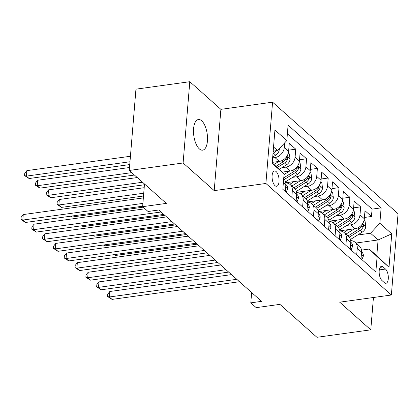 <?xml version="1.0" encoding="UTF-8"?>
<svg xmlns="http://www.w3.org/2000/svg" width="419" height="419" viewBox="0 0 419 419"><rect width="100%" height="100%" fill="white"/><g stroke="black" fill="none" stroke-linecap="round" stroke-linejoin="round"><path stroke-width="0.63" d="M199.355 148.902A15.466 6.751 82.1 0 0 202.639 150.164A15.466 6.751 82.1 0 0 207.51 137.532A15.466 6.751 82.1 0 0 201.665 120.782A15.466 6.751 82.1 0 0 198.386 119.525A15.466 6.751 82.1 0 0 193.51 132.158A15.466 6.751 82.1 0 0 199.355 148.902M274.995 185.664A7.736 3.378 82.1 0 0 276.634 186.293A7.736 3.378 82.1 0 0 279.075 179.976A7.736 3.378 82.1 0 0 276.152 171.601A7.736 3.378 82.1 0 0 274.513 170.973A7.736 3.378 82.1 0 0 272.072 177.289A7.736 3.378 82.1 0 0 274.995 185.664M189.791 81.7L135.95 89.168L129.267 170.454L183.108 162.986L214.209 190.635L265.892 183.464L272.575 102.178L220.892 109.349L189.791 81.7L183.108 162.986M265.892 183.464L391.367 295.013L398.05 213.727L272.575 102.178M391.367 295.013L339.683 302.183L370.778 329.832L373.439 297.5M370.778 329.832L316.942 337.3L279.897 304.362L256.208 307.651L250.798 302.843L261.566 301.35L158.806 209.992L148.038 211.485L142.628 206.677L166.317 203.393L129.267 170.454M339.861 230.817L354.982 228.716A9.668 7.741 -48.4 0 0 364.321 218.734L364.98 210.715L371.47 216.487L364.425 217.461M346.785 225.406L350.656 224.872A9.668 7.741 -48.4 0 0 359.994 214.889L360.654 206.871L353.61 207.845M360.654 206.871L354.165 201.099L353.505 209.118A9.668 7.741 -48.4 0 1 344.167 219.1L329.046 221.201M318.231 211.585L333.351 209.484A9.668 7.741 -48.4 0 0 342.69 199.502L343.344 191.483L349.839 197.255L342.789 198.229M307.41 201.963L322.536 199.868A9.668 7.741 -48.4 0 0 331.869 189.886L332.529 181.867L339.018 187.639L331.974 188.613M296.594 192.347L311.715 190.252A9.668 7.741 -48.4 0 0 321.054 180.27L321.713 172.251L328.203 178.017L321.158 178.997M285.779 182.731L300.9 180.636A9.668 7.741 -48.4 0 0 310.238 170.653L310.898 162.635L317.387 168.401L310.343 169.381M282.186 172.115L290.084 171.02A9.668 7.741 -48.4 0 0 299.417 161.037L300.077 153.019L306.567 158.785L299.522 159.765M272.266 162.373L279.264 161.404A9.668 7.741 -48.4 0 0 288.602 151.421L289.262 143.403L295.751 149.169L288.707 150.149M385.49 269.045L383.113 266.929A7.49 3.273 82.1 0 0 381.526 266.322A7.49 3.273 82.1 0 0 379.164 272.439A7.49 3.273 82.1 0 0 381.992 280.552L384.375 282.668A7.49 3.273 82.1 0 0 385.962 283.275A7.49 3.273 82.1 0 0 388.324 277.158A7.49 3.273 82.1 0 0 385.49 269.045L379.3 269.904M272.23 162.823L284.087 173.943L282.82 189.32L375.848 272.02L377.11 256.643L369.218 249.048L361.508 250.122M284.087 173.943L272.188 163.363L274.932 129.969L286.832 140.548L288.094 125.171L381.122 207.871L379.855 223.248L391.755 233.828L389.01 267.222L377.11 256.643M272.638 157.874L274.937 157.554L279.264 161.404M281.882 167.71L285.758 167.171L290.084 171.02M292.703 177.326L296.573 176.787L300.9 180.636M303.518 186.942L307.389 186.403L311.715 190.252M314.334 196.558L318.204 196.019L322.536 199.868M325.154 206.174L329.025 205.64L333.351 209.484M335.97 215.79L339.84 215.256L344.167 219.1M371.47 216.487L372.077 209.128L287.382 133.834M284.663 142.863L284.276 147.572A9.668 7.741 131.6 0 1 274.937 157.554M295.751 149.169L295.091 157.188A9.668 7.741 131.6 0 1 285.758 167.171M306.567 158.785L305.912 166.804A9.668 7.741 131.6 0 1 296.573 176.787M317.387 168.401L316.727 176.42A9.668 7.741 131.6 0 1 307.389 186.403M328.203 178.017L327.543 186.036A9.668 7.741 131.6 0 1 318.204 196.019M339.018 187.639L338.358 195.657A9.668 7.741 131.6 0 1 329.025 205.64M349.839 197.255L349.179 205.273A9.668 7.741 131.6 0 1 339.84 215.256M356.695 254.998L357.25 248.278A9.668 7.741 -48.4 0 0 355.055 242.25A9.668 7.741 -48.4 0 0 350.708 240.611M361.021 258.842L361.576 252.128A9.668 7.741 -48.4 0 0 359.382 246.1L355.055 242.25M350.205 249.226L350.761 242.512A9.668 7.741 -48.4 0 0 348.566 236.484L344.24 232.634A9.668 7.741 131.6 0 1 346.434 238.662L345.879 245.382M339.39 239.61L339.94 232.896A9.668 7.741 -48.4 0 0 337.751 226.862L333.424 223.018A9.668 7.741 131.6 0 1 335.614 229.046L335.064 235.761M328.575 229.994L329.125 223.28A9.668 7.741 -48.4 0 0 326.935 217.246L322.609 213.402A9.668 7.741 131.6 0 1 324.798 219.43L324.248 226.145M317.754 220.378L318.309 213.664A9.668 7.741 -48.4 0 0 316.115 207.63L311.788 203.786A9.668 7.741 131.6 0 1 313.983 209.814L313.428 216.529M306.938 210.762L307.488 204.043A9.668 7.741 -48.4 0 0 305.299 198.014L300.973 194.17A9.668 7.741 131.6 0 1 303.162 200.198L302.612 206.913M296.123 201.146L296.673 194.426A9.668 7.741 -48.4 0 0 294.484 188.398L290.158 184.554A9.668 7.741 131.6 0 1 292.347 190.582L291.797 197.297M285.308 191.53L285.858 184.81A9.668 7.741 -48.4 0 0 283.684 178.798M369.218 249.048L376.791 255.784L378.09 239.961L370.522 233.231L379.855 223.248M355.941 243.036L378.09 239.961L391.755 233.828M357.601 235.022L370.522 233.231M144.492 183.988L142.628 206.677M251.646 292.53L250.798 302.843M273.193 151.128L277.493 150.531L273.534 147.006M372.077 209.128L381.122 207.871M339.888 230.995A9.668 7.741 131.6 0 1 344.24 232.634M329.072 221.379A9.668 7.741 131.6 0 1 333.424 223.018M318.257 211.763A9.668 7.741 131.6 0 1 322.609 213.402M307.441 202.141A9.668 7.741 131.6 0 1 311.788 203.786M296.621 192.525A9.668 7.741 131.6 0 1 300.973 194.17M285.805 182.909A9.668 7.741 131.6 0 1 290.158 184.554M286.832 140.548L277.493 150.531M376.791 255.784L389.01 267.222M214.209 190.635L220.892 109.349M361.037 258.67L361.937 259.471L363.378 256.035A6.405 5.128 -48.4 0 0 361.922 252.154L361.592 251.861M231.498 274.618L109.788 291.504L109.338 296.992L236.777 279.311M112.041 299.396L107.484 296.453L109.338 296.992L112.041 299.396L239.485 281.72M107.484 296.453L107.667 294.258L109.788 291.504M348.247 229.654L343.91 232.362M354.479 228.784L345.926 234.132M364.053 220.331L365.08 221.242L365.797 226.6A6.405 5.128 131.6 0 1 362.236 232.126L350.462 239.49M349.216 237.154L360.183 230.298A6.405 5.128 -48.4 0 0 363.341 226.454L363.462 225.48L362.985 224.474L362.524 224.505L362.047 225.302A6.405 5.128 131.6 0 1 358.884 229.146L347.985 235.96M114.649 254.569L115.654 255.459L197.218 244.146M115.654 255.459L114.198 254.632M350.221 249.054L351.122 249.85L352.562 246.419A6.405 5.128 -48.4 0 0 351.101 242.533L350.776 242.245M220.682 265.002L98.973 281.882L98.523 287.376L225.961 269.695M101.225 289.78L96.669 286.837L98.523 287.376L101.225 289.78L228.669 272.099M96.669 286.837L96.847 284.642L98.973 281.882M339.406 239.438L340.301 240.234L341.747 236.803A6.405 5.128 -48.4 0 0 340.286 232.917L339.961 232.629M209.861 255.386L88.158 272.266L87.702 277.76L215.146 260.079M90.41 280.164L85.853 277.221L87.702 277.76L90.41 280.164L217.849 262.483M85.853 277.221L86.031 275.026L88.158 272.266M328.585 229.822L329.486 230.618L330.926 227.187A6.405 5.128 -48.4 0 0 329.47 223.301L329.14 223.013M199.046 245.77L77.337 262.65L76.887 268.144L204.331 250.462M79.589 270.548L75.032 267.605L76.887 268.144L79.589 270.548L207.033 252.867M75.032 267.605L75.216 265.41L77.337 262.65M317.77 220.205L318.67 221.002L320.111 217.571A6.405 5.128 -48.4 0 0 318.65 213.685L318.325 213.397M188.231 236.148L66.521 253.034L66.071 258.528L193.51 240.846M68.774 260.932L64.217 257.989L66.071 258.528L68.774 260.932L196.218 243.25M64.217 257.989L64.4 255.794L66.521 253.034M337.431 220.038L333.095 222.746M343.664 219.168L335.111 224.516M353.233 210.71L354.264 211.626L354.982 216.984A6.405 5.128 131.6 0 1 351.421 222.51L339.641 229.874M338.4 227.538L349.367 220.682A6.405 5.128 -48.4 0 0 352.526 216.838L352.646 215.864L352.164 214.858L351.709 214.889L351.227 215.685A6.405 5.128 131.6 0 1 348.069 219.53L337.164 226.344M103.833 244.953L104.839 245.843L186.403 234.53M104.839 245.843L103.383 245.015M326.611 210.417L322.279 213.13M332.848 209.552L324.296 214.9M342.417 201.094L343.444 202.01L344.167 207.363A6.405 5.128 131.6 0 1 340.605 212.894L328.826 220.258M327.585 217.922L338.547 211.066A6.405 5.128 -48.4 0 0 341.71 207.222L341.825 206.248L341.349 205.242L340.893 205.273L340.411 206.069A6.405 5.128 131.6 0 1 337.253 209.914L326.349 216.728M93.018 235.337L94.018 236.227L175.587 224.909M94.018 236.227L92.568 235.399M315.795 200.801L311.458 203.514M322.028 199.936L313.475 205.284M331.602 191.478L332.628 192.394L333.351 197.747A6.405 5.128 131.6 0 1 329.79 203.278L318.011 210.642M316.769 208.306L327.731 201.45A6.405 5.128 -48.4 0 0 330.895 197.606L331.01 196.631L330.533 195.621L330.078 195.657L329.596 196.453A6.405 5.128 131.6 0 1 326.432 200.298L315.533 207.112M82.203 225.721L83.203 226.611L164.772 215.293M83.203 226.611L81.747 225.778M304.98 191.184L300.643 193.897M311.212 190.32L302.659 195.668M320.786 181.862L321.813 182.778L322.53 188.131A6.405 5.128 131.6 0 1 318.969 193.662L307.195 201.026M305.949 198.69L316.916 191.834A6.405 5.128 -48.4 0 0 320.074 187.99L320.195 187.015L319.718 186.005L319.257 186.041L318.78 186.837A6.405 5.128 131.6 0 1 315.617 190.676L304.713 197.496M71.382 216.099L72.387 216.995L143.183 207.169M72.387 216.995L70.931 216.162M306.954 210.584L307.855 211.386L309.295 207.955A6.405 5.128 -48.4 0 0 307.834 204.069L307.509 203.781M177.41 226.532L55.706 243.418L55.256 248.912L182.694 231.23M57.958 251.316L53.402 248.373L55.256 248.912L57.958 251.316L185.397 233.634M53.402 248.373L53.58 246.178L55.706 243.418M294.164 181.568L289.828 184.281M300.397 180.704L291.844 186.052M309.966 172.246L310.998 173.162L311.715 178.515A6.405 5.128 131.6 0 1 308.154 184.046L296.374 191.404M144.188 187.707L59.32 199.481L58.864 204.975L61.572 207.379L143.508 196.008M295.133 189.074L306.1 182.218A6.405 5.128 -48.4 0 0 309.259 178.374L309.379 177.399L308.897 176.389L308.442 176.425L307.96 177.221A6.405 5.128 131.6 0 1 304.802 181.06L293.897 187.88M143.738 193.201L58.864 204.975L57.015 204.435L57.194 202.241L59.32 199.481M61.572 207.379L57.015 204.435M296.139 200.968L297.034 201.769L298.48 198.339A6.405 5.128 -48.4 0 0 297.019 194.453L296.694 194.165M166.594 216.916L44.891 233.802L44.435 239.296L171.879 221.614M47.143 241.7L42.586 238.757L44.435 239.296L47.143 241.7L174.582 224.018M42.586 238.757L42.764 236.562L44.891 233.802M283.344 171.952L282.542 172.455M289.576 171.088L284.035 174.555M299.15 162.63L300.177 163.546L300.9 168.899A6.405 5.128 131.6 0 1 297.338 174.43L285.559 181.788M137.254 177.551L48.499 189.865L48.049 195.359L50.751 197.763L144.429 184.763M284.318 179.458L295.28 172.602A6.405 5.128 -48.4 0 0 298.443 168.757L298.558 167.783L298.082 166.772L297.626 166.804L297.144 167.605A6.405 5.128 131.6 0 1 293.981 171.444L283.763 177.834M142.533 182.249L48.049 195.359L46.195 194.819L46.378 192.62L48.499 189.865M50.751 197.763L46.195 194.819M285.318 191.352L286.219 192.153L287.659 188.723A6.405 5.128 -48.4 0 0 286.203 184.837L285.873 184.549M145.011 208.793L34.07 224.186L33.62 229.68L161.064 211.998M36.322 232.084L31.765 229.141L33.62 229.68L36.322 232.084L163.766 214.402M31.765 229.141L31.949 226.941L34.07 224.186M272.528 162.336L272.256 162.504M278.761 161.472L274.031 164.426M288.335 153.014L289.361 153.925L290.079 159.283A6.405 5.128 131.6 0 1 286.517 164.808L279.29 169.328M129.513 167.511L37.684 180.249L37.233 185.743L39.936 188.147L134.42 175.037M277.331 167.443L284.464 162.986A6.405 5.128 -48.4 0 0 287.628 159.141L287.743 158.167L287.266 157.156L286.811 157.188L286.329 157.984A6.405 5.128 131.6 0 1 283.165 161.828L276.09 166.254M131.718 172.633L37.233 185.743L35.379 185.203L35.557 183.003L37.684 180.249M39.936 188.147L35.379 185.203M143.35 197.909L23.255 214.57L22.804 220.064L142.9 203.398M25.507 222.468L20.95 219.525L22.804 220.064L25.507 222.468L142.664 206.211M20.95 219.525L21.128 217.325L23.255 214.57M279.143 148.766L279.264 149.667A6.405 5.128 131.6 0 1 275.702 155.192L272.706 157.067M130.435 156.261L26.868 170.633L26.413 176.121L29.121 178.525L129.754 164.567M272.973 153.789L273.649 153.37A6.405 5.128 -48.4 0 0 276.241 150.704M273.796 151.044A6.405 5.128 131.6 0 1 273.151 151.636M129.984 161.755L26.413 176.121L24.564 175.587L24.742 173.387L26.868 170.633M29.121 178.525L24.564 175.587M350.656 224.872L354.982 228.716M359.994 214.889L364.321 218.734M284.276 147.572L288.602 151.421M295.091 157.188L299.417 161.037M305.912 166.804L310.238 170.653M316.727 176.42L321.054 180.27M327.543 186.036L331.869 189.886M338.358 195.657L342.69 199.502M349.179 205.273L353.505 209.118M357.25 248.278L361.576 252.128M346.434 238.662L350.761 242.512M335.614 229.046L339.94 232.896M324.798 219.43L329.125 223.28M313.983 209.814L318.309 213.664M303.162 200.198L307.488 204.043M292.347 190.582L296.673 194.426M283.375 182.605L285.858 184.81M380.159 267.338L383.113 266.929M361.388 254.385L363.346 256.124M365.782 226.464L362.592 223.631M358.884 229.146L357.564 227.973M362.236 232.126L360.183 230.298M361.319 226.737L363.341 226.454M350.572 244.769L352.526 246.508M339.757 235.153L341.71 236.887M328.941 225.537L330.895 227.271M318.121 215.921L320.074 217.655M354.966 216.848L351.777 214.015M348.069 219.53L346.749 218.357M351.421 222.51L349.367 220.682M350.504 217.121L352.526 216.838M344.151 207.232L340.961 204.393M337.253 209.914L335.928 208.735M340.605 212.894L338.547 211.066M339.689 207.505L341.71 207.222M333.33 197.616L330.141 194.777M326.432 200.298L325.113 199.119M329.79 203.278L327.731 201.45M328.868 197.888L330.895 197.606M322.515 188L319.325 185.161M315.617 190.676L314.297 189.503M318.969 193.662L316.916 191.834M318.052 188.272L320.074 187.99M307.305 206.305L309.259 208.039M311.699 178.384L308.51 175.545M304.802 181.06L303.482 179.887M308.154 184.046L306.1 182.218M307.237 178.656L309.259 178.374M296.49 196.684L298.443 198.423M300.879 168.768L297.689 165.929M293.981 171.444L292.661 170.271M297.338 174.43L295.28 172.602M296.416 169.035L298.443 168.757M285.669 187.068L287.628 188.807M290.063 159.147L286.874 156.313M283.165 161.828L281.846 160.655M286.517 164.808L284.464 162.986M285.601 159.419L287.628 159.141M279.248 149.531L278.797 149.133M275.702 155.192L273.649 153.37"/></g></svg>

